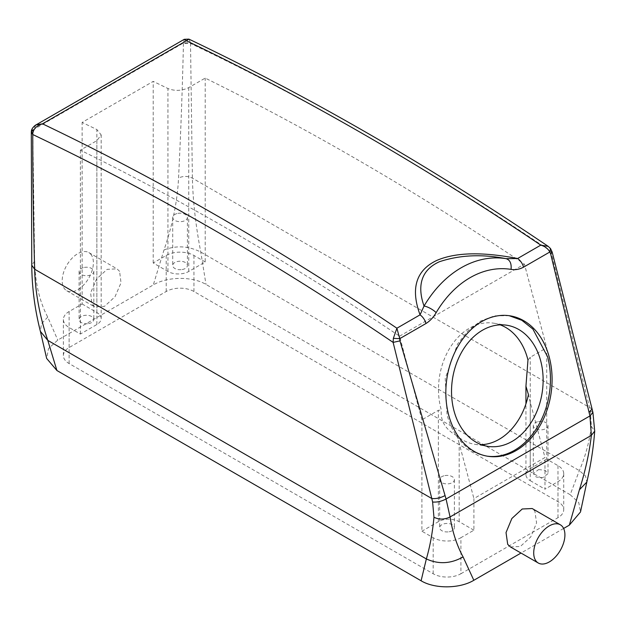<?xml version="1.0" encoding="UTF-8"?>
<svg xmlns="http://www.w3.org/2000/svg" width="626" height="626" viewBox="0 0 626 626"><rect width="100%" height="100%" fill="white"/><g stroke="black" fill="none" stroke-linecap="round" stroke-linejoin="round"><path stroke-width="0.47" stroke-dasharray="3.13 2.35" d="M510.409 546.928L520.378 546.467L530.738 536.959L536.568 522.882L534.894 511.137L532.186 508.539M563.619 528.446L521.012 553.048M548.196 246.354L549.824 248.021L550.872 251.308L589.559 407.448L590.357 410.938L591.367 426.392C589.324 442.003 585.318 456.745 579.347 470.611L570.192 494.712L206.001 284.447C192.182 276.05 166.946 276.567 153.284 284.94L57.78 340.082L48.515 348.541L46.66 358.448M570.192 494.712L578.784 502.655L580.498 511.974M460.908 573.737L557.985 517.686A19.609 11.323 0 0 0 563.729 509.681A19.609 11.323 0 0 0 557.985 501.676L193.943 291.497A19.609 11.323 0 0 0 166.203 291.497L69.126 347.54A19.609 11.323 0 0 0 63.383 355.552A19.609 11.323 0 0 0 69.126 363.557L433.169 573.737A19.609 11.323 0 0 0 460.908 573.737L460.908 537.703A19.609 11.323 0 0 1 433.169 537.703L421.901 531.2L421.901 419.819L399.591 336.178A2919.86 1685.787 -120 0 0 80.394 150.162L96.858 140.654L101.169 134.903L96.858 129.551A2919.86 1685.787 60 0 0 82.123 122.43L153.198 81.396A2919.86 1685.787 60 0 1 167.932 88.516C174.857 91.247 181.79 90.942 188.739 87.609L205.211 78.101A2919.86 1685.787 -120 0 1 524.408 264.117L546.717 347.759L546.717 459.14L557.985 465.642A19.609 11.323 0 0 1 563.729 473.647A19.609 11.323 0 0 1 557.985 481.652L544.98 489.164L544.98 457.528L473.905 498.57L473.905 530.199L460.908 537.703M591.367 426.392L594.7 431.126M184.287 39.305L183.441 43.397L190.515 43.452L192.393 178.152C192.918 201.071 195.711 225.704 200.774 252.043L206.001 284.447M183.441 43.397C182.463 87.483 180.828 132.368 178.535 178.05C177.479 200.75 172.635 224.726 163.996 249.97L153.284 284.94M35.987 124.926L32.763 130.388L34.641 261.12C35.189 282.897 39.548 301.56 47.725 317.1L57.78 340.082M119.597 271.371L116.984 268.828L107.124 269.36L96.623 278.93L90.606 292.851L92.022 304.338L94.636 306.881L104.495 306.349L114.996 296.779L121.014 282.85L119.597 271.371M82.123 304.001L96.858 312.515A14.711 8.49 0 0 1 101.169 318.517A14.711 8.49 0 0 1 96.858 324.518L80.394 334.034L69.126 327.523A19.609 11.323 0 0 1 63.383 319.518A19.609 11.323 0 0 1 69.126 311.513L82.123 304.001L82.123 122.43M80.394 334.034L80.394 150.162M205.211 261.965L193.943 255.463A19.609 11.323 0 0 0 166.203 255.463L153.198 262.967L167.932 271.473A14.711 8.49 0 0 0 188.739 271.473L205.211 261.965L205.211 78.101M153.198 262.967L153.198 81.396M32.787 129.989L183.426 43.014L190.453 42.654L190.515 43.452A2932.114 1692.868 60 0 1 323.055 111.475A2932.114 1692.868 60 0 1 550.872 251.308L552.155 252.02M549.824 248.021L550.512 248.553M509.165 315.692L494.43 315.856L480.705 320.997L468.123 330.606L457.567 344.034L445.235 378.425L447.058 414.819A71.098 52.607 98.9 0 0 486.3 456.033A71.098 52.607 98.9 0 0 487.114 456.151M32.763 130.388L31.3 132.344M91.482 255.134A22.066 12.739 120 0 0 88.822 252.568A22.066 12.739 120 0 0 68.437 262.654A22.066 12.739 120 0 0 64.102 288.218A22.066 12.739 120 0 0 66.763 290.785A22.066 12.739 120 0 0 87.139 280.698A22.066 12.739 120 0 0 91.482 255.134M88.532 323.595A7.356 4.249 0 0 0 93.814 319.518A7.356 4.249 0 0 0 84.393 315.441A7.356 4.249 0 0 0 79.103 319.518A7.356 4.249 0 0 0 88.532 323.595M399.591 336.178L524.408 264.117M500.221 324.871A61.293 45.354 98.9 0 0 493.804 323.204A61.293 45.354 98.9 0 0 450.016 347.751A61.293 45.354 98.9 0 0 440.954 408.77A61.293 45.354 98.9 0 0 441.314 410.053L438.372 410.312L421.901 419.819M527.968 360.028L530.245 357.266L546.717 347.759M473.905 530.199L459.171 521.693A14.711 8.49 0 0 0 438.372 521.693L421.901 531.2M449.108 531.771A7.356 4.249 0 0 0 454.39 527.695A7.356 4.249 0 0 0 444.969 523.618A7.356 4.249 0 0 0 439.679 527.695A7.356 4.249 0 0 0 449.108 531.771M459.171 521.693L459.171 443.31L473.905 498.57M459.171 443.31L456.949 435.821A61.293 45.354 98.9 0 0 474.79 444.296A61.293 45.354 98.9 0 0 481.402 444.679M546.717 459.14L530.245 468.647A14.711 8.49 0 0 0 525.942 474.649A14.711 8.49 0 0 0 530.245 480.658L530.245 402.275L544.98 457.528M530.245 402.275L528.422 394.56M530.245 480.658L544.98 489.164M538.579 469.578L545.058 470.251L548 473.647L542.719 477.724L536.239 477.051L533.297 473.647L538.579 469.578M182.143 269.548A7.356 4.249 0 0 0 187.424 265.471A7.356 4.249 0 0 0 178.003 261.394A7.356 4.249 0 0 0 172.713 265.471A7.356 4.249 0 0 0 182.143 269.548M188.903 39.125L190.453 42.654M84.393 267.404A7.356 4.249 180 0 1 93.814 271.473A7.356 4.249 180 0 1 88.532 275.55A7.356 4.249 180 0 1 79.103 271.473A7.356 4.249 180 0 1 84.393 267.404M456.949 435.821C445.485 429.608 440.274 421.016 441.314 410.053M444.969 475.58A7.356 4.249 180 0 1 454.39 479.657A7.356 4.249 180 0 1 449.108 483.726A7.356 4.249 180 0 1 439.679 479.657A7.356 4.249 180 0 1 444.969 475.58M538.579 421.533A7.356 4.249 180 0 1 548 425.61A7.356 4.249 180 0 1 542.719 429.679A7.356 4.249 180 0 1 533.297 425.61A7.356 4.249 180 0 1 538.579 421.533M178.003 213.356A7.356 4.249 180 0 1 187.424 217.433A7.356 4.249 180 0 1 182.143 221.502A7.356 4.249 180 0 1 172.713 217.433A7.356 4.249 180 0 1 178.003 213.356M163.996 249.97C176.235 245.235 188.496 245.932 200.774 252.043L579.347 470.611L585.521 475.963L586.844 482.012M590.357 410.938L592.892 412.354M47.725 317.1L41.433 323.798L40.4 331.404M69.126 363.557L69.126 327.523M433.169 573.737L433.169 537.703M557.985 517.686L557.985 481.652M557.985 501.676L557.985 465.642M193.943 291.497L193.943 255.463M166.203 291.497L166.203 255.463M69.126 347.54L69.126 311.513M592.055 408.919L192.393 178.152C187.777 175.898 183.152 175.859 178.535 178.05M34.641 261.12L31.77 265.205M96.858 324.518L96.858 140.654M438.372 521.693L438.372 410.312M530.245 468.647L530.245 357.266M188.739 271.473L188.739 87.609M167.932 271.473L167.932 88.516M96.858 312.515L96.858 129.551M563.729 509.681L563.729 473.647M63.383 355.552L63.383 319.518M508.359 315.559L509.987 315.817M486.3 456.033L487.928 456.284M88.822 252.568L116.984 268.828M66.763 290.785L94.636 306.881M101.169 318.517L101.169 134.903M93.814 271.473L93.814 319.518M79.103 271.473L79.103 319.518M474.79 444.296L487.818 446.346M493.804 323.204L506.841 325.246M525.942 474.649L525.942 403.856M454.39 479.657L454.39 527.695M439.679 479.657L439.679 527.695M548 425.61L548 473.647M533.297 425.61L533.297 473.647M187.424 217.433L187.424 265.471M172.713 217.433L172.713 265.471"/><path stroke-width="0.94" d="M535.621 560.45A22.066 12.739 120 0 0 538.282 563.017A22.066 12.739 120 0 0 558.666 552.93A22.066 12.739 120 0 0 563.009 527.366A22.066 12.739 120 0 0 560.348 524.799A22.066 12.739 120 0 0 539.964 534.886A22.066 12.739 120 0 0 535.621 560.45M560.348 524.799L532.186 508.539L522.225 508.993L511.857 518.508L506.027 532.577L507.702 544.33L510.409 546.928L538.282 563.017M548.196 246.354L548.196 246.354C472.56 195.163 396.774 148.675 320.848 106.882C276.794 82.648 232.817 60.057 188.903 39.125L186.391 40.753L184.287 39.305L35.987 124.926L42.505 123.823L186.391 40.753A2941.926 1698.526 60 0 1 315.958 107.375A2941.926 1698.526 60 0 1 540.778 245.142L548.196 246.354L550.512 248.553L549.808 252.012L523.555 267.169A9.805 5.665 -120 0 0 517.632 258.507C491.41 253.499 460.267 250.478 437.089 260.291C410.766 272.513 413.16 296.075 420.046 314.847L424.045 306.036A9.805 3.114 30.6 0 1 436.158 312.624C433.497 317.288 430.101 320.919 425.977 323.509C424.882 319.8 422.902 316.912 420.046 314.847L396.9 328.212L399.724 338.666L393.355 338.353L393.12 342.391L399.959 340.873L446.064 499L450.063 516.943C452.488 532.006 456.831 545.34 463.091 556.937L473.827 580.286L521.012 553.048M552.155 252.02L550.661 253.866L589.942 415.938L591.367 435.36C589.316 453.013 585.326 471.151 579.41 489.782L569.331 525.151L563.619 528.446M31.3 132.344L32.763 134.527A2932.114 1692.868 60 0 1 165.303 202.55A2932.114 1692.868 60 0 1 393.12 342.391L431.807 498.531L432.613 502.013L433.959 517.272C439.327 519.736 444.695 519.627 450.063 516.943L591.367 435.36L594.7 431.134C593.44 447.997 590.819 464.969 586.836 482.043L579.41 489.782M433.959 517.272C432.55 532.515 430.015 546.404 426.353 558.94L421.102 580.779C434.734 589.058 459.789 588.792 473.827 580.286M586.836 482.043L580.498 511.974L569.331 525.151M421.102 580.779L56.919 370.522L46.66 358.448L40.4 331.397L47.787 340.372L56.919 370.522M549.229 357.023A71.098 52.607 98.9 0 0 509.987 315.817A71.098 52.607 98.9 0 0 459.194 344.292A71.098 52.607 98.9 0 0 448.685 415.077A71.098 52.607 98.9 0 0 487.928 456.284A71.098 52.607 98.9 0 0 538.72 427.808A71.098 52.607 98.9 0 0 549.229 357.023M393.355 338.353L396.9 328.212A2941.926 1698.526 60 0 0 172.072 190.445A2941.926 1698.526 60 0 0 42.505 123.823C36.621 125.623 33.381 128.917 32.771 133.69L32.763 134.527C32.74 178.621 33.366 223.521 34.641 269.227C35.205 292.131 39.587 315.84 47.787 340.372L426.353 558.94C438.615 564.503 450.861 563.83 463.091 556.937M523.555 267.169C519.33 269.399 515.167 270.135 511.066 269.383C511.606 263.436 509.947 259.868 506.082 258.671L517.632 258.507L540.778 245.142C544.996 246.339 548.008 248.624 549.808 252.012L550.661 253.866M506.09 258.671L506.074 258.671C482.012 253.945 459.781 254.97 439.397 261.738C417.8 271.551 418.559 290.511 424.045 306.036A112.774 83.454 98.9 0 1 505.949 258.648A112.774 83.454 98.9 0 1 506.082 258.671L505.902 258.648M487.114 456.151A71.098 52.607 98.9 0 0 547.601 356.773L532.882 329.065L521.81 320.277L509.165 315.692M32.771 133.69L31.347 131.616L31.3 132.43L31.77 265.205L34.641 269.227L431.807 498.531C436.095 498.906 440.493 497.928 445.008 495.604M35.987 124.926C36.238 124.48 31.292 127.947 31.347 131.616L32.787 129.989M481.402 444.679A61.293 45.354 98.9 0 0 528.422 394.56L525.942 386.203L527.968 360.028A61.293 45.354 98.9 0 0 527.632 358.729A61.293 45.354 98.9 0 0 500.221 324.871M540.668 360.772A61.293 45.354 98.9 0 0 506.841 325.246A61.293 45.354 98.9 0 0 463.052 349.793A61.293 45.354 98.9 0 0 453.991 410.812A61.293 45.354 98.9 0 0 487.818 446.346A61.293 45.354 98.9 0 0 531.607 421.791A61.293 45.354 98.9 0 0 540.668 360.772M432.613 502.013C436.987 502.396 441.471 501.395 446.064 499L589.942 415.938L592.916 412.44L594.7 431.134M511.066 269.383A102.969 76.192 98.9 0 0 436.158 312.624M425.977 323.509L399.724 338.666L399.959 340.873M592.892 412.354L592.055 408.919L589.144 412.385M592.055 408.919L552.163 252.067M550.512 248.553L552.163 252.059M31.77 265.205C31.949 287.49 34.821 309.565 40.4 331.404M188.903 39.125L184.287 39.305M525.942 403.856L525.942 386.203"/></g></svg>
